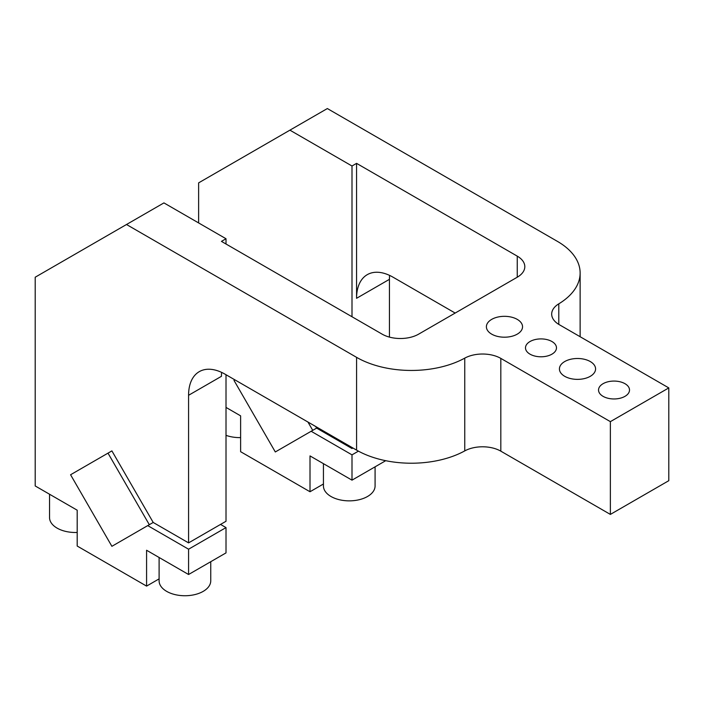 <?xml version="1.0" encoding="UTF-8"?>
<svg xmlns="http://www.w3.org/2000/svg" width="704" height="704" viewBox="0 0 704 704"><rect width="100%" height="100%" fill="white"/><g stroke="black" fill="none" stroke-linecap="round" stroke-linejoin="round"><path stroke-width="1.06" d="M455.162 313.06L393.087 277.218A51.647 29.814 -120 0 0 367.259 274.666A51.647 29.814 -120 0 0 356.567 298.302L389.435 279.33A51.647 29.814 60 0 1 389.602 275.396M226.01 374.73L226.01 521.268L188.575 542.881L188.575 395.287A51.647 29.814 -120 0 1 199.276 371.65A51.647 29.814 -120 0 1 225.095 374.202L356.585 450.12A77.466 44.722 0 0 0 464.754 450.903A25.819 14.907 180 0 1 500.817 451.158L500.817 358.389L610.368 421.643L668.8 387.913L559.24 324.658A25.819 14.907 0 0 1 551.681 314.116A25.819 14.907 0 0 1 558.791 303.838A77.466 44.722 180 0 0 580.131 273.011A77.466 44.722 180 0 0 557.445 241.393L327.351 108.548L289.916 130.161L352 166.003L356.567 163.363L356.567 298.302M352 166.003L352 316.747M352 447.471L352 448.527L316.624 428.102L315.709 426.518M352.915 447.999L352 448.527M389.435 279.33L389.435 337.102M188.575 395.287L221.443 376.314A51.647 29.814 60 0 1 221.61 372.39M500.817 451.158L610.368 514.413L668.8 480.682L668.8 387.913M500.817 358.389A25.819 14.907 0 0 0 464.754 358.134A77.466 44.722 180 0 1 356.585 357.35L126.5 224.506L163.926 202.902L226.01 238.744L221.443 241.375L382.131 334.145A25.819 14.907 0 0 0 418.642 334.145L517.246 277.218A25.819 14.907 0 0 0 524.814 266.675A25.819 14.907 0 0 0 517.246 256.133L517.246 277.218M356.567 163.363L517.246 256.133M491.682 334.145A18.075 10.437 180 0 1 486.394 326.762A18.075 10.437 180 0 1 504.469 316.325A18.075 10.437 180 0 1 522.544 326.762A18.075 10.437 180 0 1 511.386 336.406A18.075 10.437 180 0 1 491.682 334.145M530.033 354.174A15.497 8.941 180 0 1 525.492 347.846A15.497 8.941 180 0 1 540.989 338.906A15.497 8.941 180 0 1 556.477 347.846A15.497 8.941 180 0 1 546.911 356.11A15.497 8.941 180 0 1 530.033 354.174M603.064 396.343A15.497 8.941 180 0 1 598.532 390.016A15.497 8.941 180 0 1 614.02 381.075A15.497 8.941 180 0 1 629.517 390.016A15.497 8.941 180 0 1 619.951 398.279A15.497 8.941 180 0 1 603.064 396.343M564.722 376.314A18.075 10.437 180 0 1 559.425 368.931A18.075 10.437 180 0 1 577.5 358.494A18.075 10.437 180 0 1 595.575 368.931A18.075 10.437 180 0 1 584.417 378.576A18.075 10.437 180 0 1 564.722 376.314M610.368 421.643L610.368 514.413M375.082 466.831L375.082 485.954A25.819 14.907 180 0 1 349.263 500.861A25.819 14.907 180 0 1 323.435 485.954L323.435 463.663M240.618 437.598A25.819 14.907 180 0 1 226.01 435.345M77.194 532.453A25.819 14.907 180 0 1 57.112 528.123A25.819 14.907 180 0 1 49.544 517.581L49.544 494.234M210.751 561.704L210.751 580.835A25.819 14.907 180 0 1 194.806 594.607A25.819 14.907 180 0 1 166.663 591.369A25.819 14.907 180 0 1 159.104 580.835L159.104 557.489M385.704 460.698L352 480.154L310.006 455.91L310.006 491.753L240.618 451.695L240.618 415.853L226.01 407.414M126.5 224.506L35.2 277.218L35.2 485.954L77.194 510.198L77.194 546.04L146.582 586.106L146.582 550.255L188.575 574.508L188.575 549.208L147.726 525.615L111.892 546.313L70.576 474.751L111.892 450.894L153.208 522.456L188.575 542.881M220.537 524.427L226.01 527.595L226.01 552.895L188.575 574.508M198.625 222.93L198.625 182.873L289.916 130.161M233.992 380.398L234.907 379.87L233.992 380.398L275.308 451.959L311.15 431.27L352 454.854L352 480.154M149.318 524.7L108.002 453.138L70.576 474.751M226.01 238.744L226.01 244.015M307.938 422.039L312.743 430.346M153.208 522.456L147.726 525.615M316.624 428.102L311.15 431.27M226.01 527.595L188.575 549.208M358.424 451.15L352 454.854M159.104 578.873L146.582 586.106M323.435 483.991L310.006 491.753M464.754 450.903L464.754 358.134M356.585 357.35L356.585 450.12M558.791 303.838L558.791 324.386M580.131 273.011L580.131 336.714"/></g></svg>
